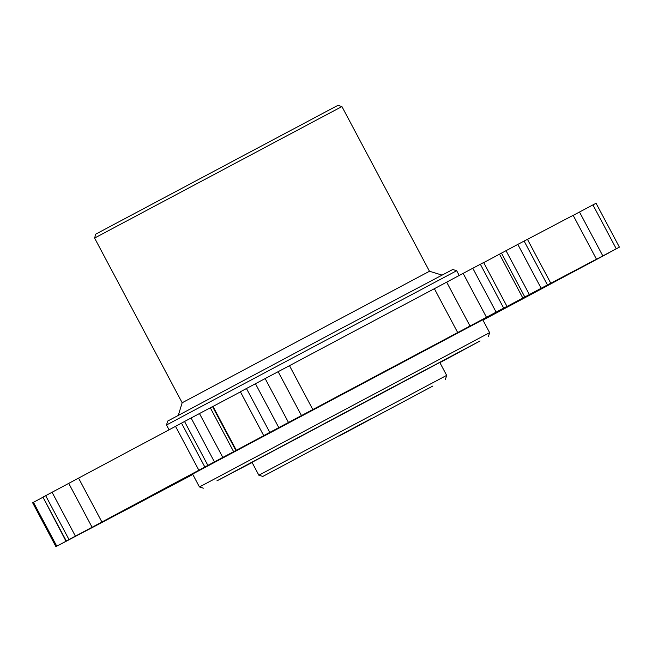 <?xml version="1.0" encoding="UTF-8"?>
<svg xmlns="http://www.w3.org/2000/svg" width="652" height="652" viewBox="0 0 652 652"><rect width="100%" height="100%" fill="white"/><g stroke="black" fill="none" stroke-linecap="round" stroke-linejoin="round"><path stroke-width="0.98" d="M339.048 436.074L432.879 386.017L339.048 436.074M371.64 418.388L262.821 476.433L371.64 418.388M258.868 475.226L446.661 375.373L439.798 362.463L252.006 462.317L258.868 475.226L262.821 476.433M506.987 306.399L503.686 308.135A319.871 0.538 152 0 0 496.131 312.145L486.473 317.271L463.14 273.384L472.79 268.257A319.871 0.538 -28 0 1 480.353 264.247L483.645 262.512L506.987 306.399L470.271 326L541.152 288.282A319.871 0.538 152 0 1 547.452 284.957L524.11 241.069L527.435 239.317L550.769 283.204L547.452 284.957M463.14 273.384L434.371 288.697A293.416 0.489 152 0 0 363.979 326.073A293.416 0.489 152 0 0 289.48 365.674L265.152 378.576L288.486 422.463L312.813 409.562A293.416 0.489 -28 0 1 387.312 369.961A293.416 0.489 -28 0 1 457.704 332.585L486.473 317.271M166.496 424.998L167.711 421.045L337.524 330.45L452.724 269.496L456.677 270.71L166.496 424.998L169.055 429.798M439.896 362.651L480.068 340.955L373.213 397.573L216.912 480.85L252.104 462.496M199.447 486.954L489.619 332.667L482.757 319.757L192.576 474.045L199.447 486.954L203.4 488.169M94.581 238.053L95.795 234.101L337.948 105.339L341.909 106.545L94.581 238.053L182.161 402.757L429.481 271.256L441.999 275.087M524.11 241.069A319.871 0.538 -28 0 0 517.818 244.394L483.702 262.617M214.427 461.885A319.871 0.538 152 0 1 222.805 457.419L236.309 450.271L212.968 406.383L199.463 413.531A319.871 0.538 -28 0 0 191.093 417.997L214.427 461.885L207.874 465.381L184.54 421.494L175.527 426.351A293.416 0.489 152 0 0 78.582 478.136L52.07 492.26L75.404 536.148L101.916 522.024A293.416 0.489 -28 0 1 198.86 470.239L207.874 465.381M596.05 259.586L618.552 247.621A319.871 0.538 152 0 0 619.367 247.165L616.27 248.795L592.929 204.907L573.173 215.364A293.416 0.489 152 0 0 527.468 239.374M213 406.432L240.433 391.868M288.486 422.463L278.795 427.614L255.454 383.726A319.871 0.538 -28 0 0 246.456 388.51L240.376 391.762L263.718 435.65L285.397 424.199L236.309 450.271M75.404 536.148L69.014 539.563L45.673 495.675A319.871 0.538 -28 0 0 42.967 497.134L65.991 541.193L126.455 509.106L56.781 546.189A319.871 0.538 152 0 0 55.966 546.637L78.827 534.55A293.416 0.489 -28 0 0 126.773 509.359L127.89 508.853A319.871 0.538 152 0 0 134.182 505.52L192.723 474.314M69.014 539.563A319.871 0.538 152 0 0 66.308 541.021L65.991 541.193M278.795 427.614A319.871 0.538 152 0 0 269.798 432.398L263.718 435.65M482.945 320.116A293.416 0.489 -28 0 0 573.418 271.786L606.327 254.247A319.871 0.538 152 0 0 609.033 252.789L602.847 255.983M55.933 546.661L32.633 502.749A319.871 0.538 -28 0 1 33.448 502.301L42.69 497.37M168.297 487.305L171.647 485.667A319.871 0.538 152 0 0 179.21 481.665L192.788 474.444M596.083 259.643L602.872 256.04M192.764 474.395L168.355 487.411M45.673 495.675L52.07 492.26M184.54 421.494L191.093 417.997M255.454 383.726L265.152 378.576M592.929 204.907L596.067 203.261L619.4 247.149M550.769 283.204L548.56 284.443A293.416 0.489 -28 0 1 596.507 259.252L616.27 248.795M472.79 268.257L496.131 312.145M434.371 288.697L457.704 332.585M517.818 244.394L541.152 288.282M210.294 407.785L233.628 451.673M42.967 497.134L66.308 541.021M246.456 388.51L269.798 432.398M32.633 502.749L55.966 546.637M56.781 546.189L33.448 502.301M503.686 308.135L480.353 264.247M222.805 457.419L199.463 413.531M235.869 450.499L212.536 406.612M501.478 253.098L524.811 296.986M529.351 294.557L506.017 250.67M579.498 212.022L602.831 255.91M573.173 215.364L596.507 259.252M446.677 282.153L470.019 326.041M289.48 365.674L312.813 409.562M278.143 371.689L301.477 415.577M181.517 423.14L204.85 467.028M175.527 426.351L198.86 470.239M78.582 478.136L101.916 522.024M68.745 483.376L92.087 527.264M182.161 402.757L178.338 415.275M522.847 298.045L499.505 254.158M341.909 106.545L429.481 271.256M456.677 270.71L459.212 275.478M488.413 336.619L489.619 332.667M445.455 379.334L446.661 375.373"/></g></svg>

